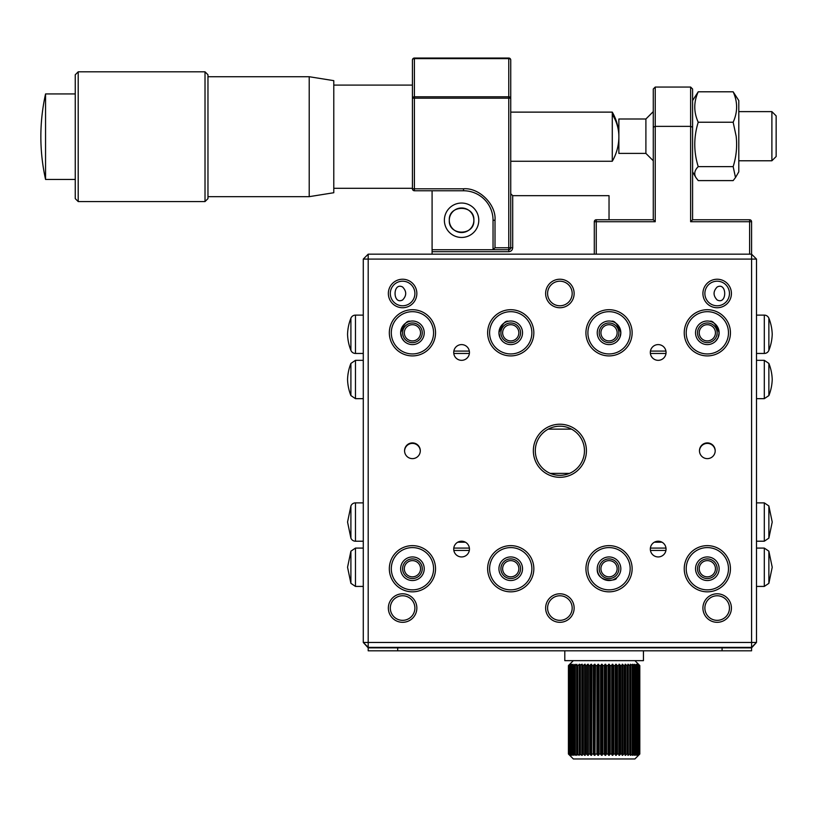 <?xml version="1.0" encoding="UTF-8"?>
<svg xmlns="http://www.w3.org/2000/svg" width="817" height="817" viewBox="0 0 817 817"><rect width="100%" height="100%" fill="white"/><g stroke="black" fill="none" stroke-linecap="round" stroke-linejoin="round"><path stroke-width="1.23" d="M404.568 451.015A7.864 7.864 0 0 1 412.432 443.396A7.864 7.864 0 0 1 420.295 451.015M699.475 451.015A7.864 7.864 0 0 1 707.338 443.396A7.864 7.864 0 0 1 715.202 451.015M751.579 647.37L368.191 647.37L368.191 642.458L363.279 642.458L363.279 259.081L368.191 259.081L368.191 254.169L751.579 254.169L756.491 259.081L756.491 642.458L751.579 647.37L751.579 642.458L368.191 642.458L368.191 259.081L751.579 259.081L751.579 642.458L756.491 642.458L751.579 647.871L751.579 650.812L397.685 650.812L397.685 647.871L722.085 647.871L722.085 650.812M368.191 647.37L363.279 642.458L368.191 647.871L397.685 647.871M548.217 429.139L571.563 429.139M661.995 542.192L654.376 542.192M465.394 542.192L457.775 542.192M550.249 473.38L569.52 473.38M510.737 88.522L510.737 60.019L510.737 98.193L508.766 98.193L508.766 247.776L510.737 247.776L510.737 98.193A1.971 1.389 -0 0 0 508.766 96.794L414.403 96.794L414.403 58.63A1.971 1.389 180 0 0 412.432 60.019L412.432 188.798L414.403 188.798L414.403 98.193L412.432 98.193L412.432 68.699M473.87 220.253A12.286 12.286 0 0 0 461.585 207.967A12.286 12.286 0 0 0 449.299 220.253C448.329 204.444 474.83 204.434 473.87 220.253C474.82 236.082 448.319 236.042 449.299 220.253A12.286 12.286 0 0 0 461.585 232.539A12.286 12.286 0 0 0 473.87 220.253M478.782 220.253A17.198 17.198 0 0 0 461.585 203.045A17.198 17.198 0 0 0 444.377 220.253A17.198 17.198 0 0 0 461.585 237.451A17.198 17.198 0 0 0 478.782 220.253M512.596 195.671A1.971 1.971 0 0 0 512.698 195.671L510.737 193.711A1.971 1.971 0 0 0 510.737 193.813M609.033 219.763L609.033 195.671L512.698 195.671L512.698 247.776C512.453 250.145 511.136 251.462 508.766 251.707L508.766 249.747A1.971 1.971 0 0 0 510.737 247.776L512.698 247.776M432.091 190.759L432.091 254.169M510.737 60.019A1.971 1.971 0 0 0 508.766 58.048A1.971 1.971 0 0 1 510.737 60.019A1.971 1.389 180 0 0 508.766 58.63L508.766 58.048L414.403 58.048A1.971 1.971 0 0 0 412.432 60.019A1.971 1.971 0 0 1 414.403 58.048L414.403 58.63L508.766 58.63L508.766 98.193L414.403 98.193L414.403 96.794A1.971 1.389 0 0 0 412.432 98.193M432.091 249.747L493.039 249.747L495.01 247.776L495.01 220.253C496.409 204.689 479.109 187.389 463.545 188.798L414.403 188.798L414.403 190.759A1.971 1.971 0 0 1 412.432 188.798A1.971 1.971 0 0 0 414.403 190.759L463.545 190.759A29.494 29.494 0 0 1 493.039 220.253L493.039 249.747L508.766 249.747A1.971 1.971 0 0 0 510.737 247.776M469.448 549.075A7.864 7.864 0 0 0 461.585 541.211A7.864 7.864 0 0 0 453.721 549.075A7.864 7.864 0 0 0 461.585 556.939A7.864 7.864 0 0 0 469.448 549.075M666.049 549.075A7.864 7.864 0 0 0 658.185 541.211A7.864 7.864 0 0 0 650.322 549.075A7.864 7.864 0 0 0 658.185 556.939A7.864 7.864 0 0 0 666.049 549.075M715.202 450.77A7.864 7.864 0 0 0 707.338 442.906A7.864 7.864 0 0 0 699.475 450.77A7.864 7.864 0 0 0 707.338 458.633A7.864 7.864 0 0 0 715.202 450.77M420.295 450.77A7.864 7.864 0 0 0 412.432 442.906A7.864 7.864 0 0 0 404.568 450.77A7.864 7.864 0 0 0 412.432 458.633A7.864 7.864 0 0 0 420.295 450.77M731.419 608.052A14.257 14.257 0 0 0 717.173 593.796A14.257 14.257 0 0 0 702.916 608.052A14.257 14.257 0 0 0 717.173 622.309A14.257 14.257 0 0 0 731.419 608.052M729.458 608.052A12.286 12.286 0 0 0 717.173 595.767A12.286 12.286 0 0 0 704.877 608.052A12.286 12.286 0 0 0 717.173 620.338A12.286 12.286 0 0 0 729.458 608.052M533.838 568.734A23.101 23.101 0 0 0 510.737 545.633A23.101 23.101 0 0 0 487.637 568.734A23.101 23.101 0 0 0 510.737 591.835A23.101 23.101 0 0 0 533.838 568.734M531.867 568.734A21.14 21.14 0 0 0 510.737 547.594A21.14 21.14 0 0 0 489.597 568.734A21.14 21.14 0 0 0 510.737 589.864A21.14 21.14 0 0 0 531.867 568.734M632.133 568.734A23.101 23.101 0 0 0 609.033 545.633A23.101 23.101 0 0 0 585.932 568.734A23.101 23.101 0 0 0 609.033 591.835A23.101 23.101 0 0 0 632.133 568.734M630.173 568.734A21.14 21.14 0 0 0 609.033 547.594A21.14 21.14 0 0 0 587.903 568.734A21.14 21.14 0 0 0 609.033 589.864A21.14 21.14 0 0 0 630.173 568.734M730.439 568.734A23.101 23.101 0 0 0 707.338 545.633A23.101 23.101 0 0 0 684.237 568.734A23.101 23.101 0 0 0 707.338 591.835A23.101 23.101 0 0 0 730.439 568.734M728.478 568.734A21.14 21.14 0 0 0 707.338 547.594A21.14 21.14 0 0 0 686.209 568.734A21.14 21.14 0 0 0 707.338 589.864A21.14 21.14 0 0 0 728.478 568.734M586.422 450.77A26.542 26.542 0 0 0 559.89 424.227A26.542 26.542 0 0 0 533.348 450.77A26.542 26.542 0 0 0 559.89 477.312A26.542 26.542 0 0 0 586.422 450.77M584.461 450.77A24.571 24.571 0 0 0 559.89 426.198A24.571 24.571 0 0 0 535.309 450.77A24.571 24.571 0 0 0 559.89 475.341A24.571 24.571 0 0 0 584.461 450.77M730.439 332.805A23.101 23.101 0 0 0 707.338 309.704A23.101 23.101 0 0 0 684.237 332.805A23.101 23.101 0 0 0 707.338 355.906A23.101 23.101 0 0 0 730.439 332.805M728.478 332.805A21.14 21.14 0 0 0 707.338 311.675A21.14 21.14 0 0 0 686.209 332.805A21.14 21.14 0 0 0 707.338 353.945A21.14 21.14 0 0 0 728.478 332.805M632.133 332.805A23.101 23.101 0 0 0 609.033 309.704A23.101 23.101 0 0 0 585.932 332.805A23.101 23.101 0 0 0 609.033 355.906A23.101 23.101 0 0 0 632.133 332.805M630.173 332.805A21.14 21.14 0 0 0 609.033 311.675A21.14 21.14 0 0 0 587.903 332.805A21.14 21.14 0 0 0 609.033 353.945A21.14 21.14 0 0 0 630.173 332.805M533.838 332.805A23.101 23.101 0 0 0 510.737 309.704A23.101 23.101 0 0 0 487.637 332.805A23.101 23.101 0 0 0 510.737 355.906A23.101 23.101 0 0 0 533.838 332.805M531.867 332.805A21.14 21.14 0 0 0 510.737 311.675A21.14 21.14 0 0 0 489.597 332.805A21.14 21.14 0 0 0 510.737 353.945A21.14 21.14 0 0 0 531.867 332.805M435.532 332.805A23.101 23.101 0 0 0 412.432 309.704A23.101 23.101 0 0 0 389.331 332.805A23.101 23.101 0 0 0 412.432 355.906A23.101 23.101 0 0 0 435.532 332.805M433.572 332.805A21.14 21.14 0 0 0 412.432 311.675A21.14 21.14 0 0 0 391.302 332.805A21.14 21.14 0 0 0 412.432 353.945A21.14 21.14 0 0 0 433.572 332.805M416.854 608.052A14.257 14.257 0 0 0 402.597 593.796A14.257 14.257 0 0 0 388.351 608.052A14.257 14.257 0 0 0 402.597 622.309A14.257 14.257 0 0 0 416.854 608.052M414.893 608.052A12.286 12.286 0 0 0 402.597 595.767A12.286 12.286 0 0 0 390.312 608.052A12.286 12.286 0 0 0 402.597 620.338A12.286 12.286 0 0 0 414.893 608.052M574.137 608.052A14.257 14.257 0 0 0 559.89 593.796A14.257 14.257 0 0 0 545.633 608.052A14.257 14.257 0 0 0 559.89 622.309A14.257 14.257 0 0 0 574.137 608.052M572.176 608.052A12.286 12.286 0 0 0 559.89 595.767A12.286 12.286 0 0 0 547.594 608.052A12.286 12.286 0 0 0 559.89 620.338A12.286 12.286 0 0 0 572.176 608.052M574.137 293.487A14.257 14.257 0 0 0 559.89 279.23A14.257 14.257 0 0 0 545.633 293.487A14.257 14.257 0 0 0 559.89 307.743A14.257 14.257 0 0 0 574.137 293.487M572.176 293.487A12.286 12.286 0 0 0 559.89 281.201A12.286 12.286 0 0 0 547.594 293.487A12.286 12.286 0 0 0 559.89 305.772A12.286 12.286 0 0 0 572.176 293.487M731.419 293.487A14.257 14.257 0 0 0 717.173 279.23A14.257 14.257 0 0 0 702.916 293.487A14.257 14.257 0 0 0 717.173 307.743A14.257 14.257 0 0 0 731.419 293.487M729.458 293.487A12.286 12.286 0 0 0 717.173 281.201A12.286 12.286 0 0 0 704.877 293.487A12.286 12.286 0 0 0 717.173 305.772A12.286 12.286 0 0 0 729.458 293.487M416.854 293.487A14.257 14.257 0 0 0 402.597 279.23A14.257 14.257 0 0 0 388.351 293.487A14.257 14.257 0 0 0 402.597 307.743A14.257 14.257 0 0 0 416.854 293.487M414.893 293.487A12.286 12.286 0 0 0 402.597 281.201A12.286 12.286 0 0 0 390.312 293.487A12.286 12.286 0 0 0 402.597 305.772A12.286 12.286 0 0 0 414.893 293.487M435.532 568.734A23.101 23.101 0 0 0 412.432 545.633A23.101 23.101 0 0 0 389.331 568.734A23.101 23.101 0 0 0 412.432 591.835A23.101 23.101 0 0 0 435.532 568.734M433.572 568.734A21.14 21.14 0 0 0 412.432 547.594A21.14 21.14 0 0 0 391.302 568.734A21.14 21.14 0 0 0 412.432 589.864A21.14 21.14 0 0 0 433.572 568.734M666.049 352.464A7.864 7.864 0 0 0 658.185 344.6A7.864 7.864 0 0 0 650.322 352.464A7.864 7.864 0 0 0 658.185 360.328A7.864 7.864 0 0 0 666.049 352.464M469.448 352.464A7.864 7.864 0 0 0 461.585 344.6A7.864 7.864 0 0 0 453.721 352.464A7.864 7.864 0 0 0 461.585 360.328A7.864 7.864 0 0 0 469.448 352.464M597.237 568.734A11.795 11.795 0 0 1 609.033 556.939A11.795 11.795 0 0 1 620.828 568.734A11.795 11.795 0 0 1 609.033 580.53A11.795 11.795 0 0 1 597.237 568.734C596.4 582.95 617.601 581.071 616.406 577.946L613.547 579.631M400.636 568.734A11.795 11.795 0 0 1 412.432 556.939A11.795 11.795 0 0 1 424.227 568.734A11.795 11.795 0 0 1 412.432 580.53A11.795 11.795 0 0 1 400.636 568.734M695.543 568.734A11.795 11.795 0 0 1 707.338 556.939A11.795 11.795 0 0 1 719.134 568.734A11.795 11.795 0 0 1 707.338 580.53A11.795 11.795 0 0 1 695.543 568.734M498.942 568.734A11.795 11.795 0 0 1 510.737 556.939A11.795 11.795 0 0 1 522.533 568.734A11.795 11.795 0 0 1 510.737 580.53A11.795 11.795 0 0 1 498.942 568.734M400.636 332.805L401.709 337.727L400.636 332.805C403.792 324.278 406.907 320.438 409.971 321.265C406.937 320.417 403.823 324.257 400.636 332.805A11.795 11.795 0 0 0 412.432 344.6A11.795 11.795 0 0 0 424.227 332.805A11.795 11.795 0 0 0 412.432 321.01A11.795 11.795 0 0 0 400.636 332.805M498.942 332.805L500.014 337.727L498.942 332.805C502.098 324.278 505.212 320.438 508.276 321.265C505.233 320.417 502.118 324.257 498.942 332.805A11.795 11.795 0 0 0 510.737 344.6A11.795 11.795 0 0 0 522.533 332.805A11.795 11.795 0 0 0 510.737 321.01A11.795 11.795 0 0 0 498.942 332.805M617.305 341.22L619.756 337.727L620.828 332.805C617.672 324.278 614.568 320.438 611.494 321.265C614.537 320.417 617.652 324.257 620.828 332.805A11.795 11.795 0 0 0 609.033 321.01A11.795 11.795 0 0 0 597.237 332.805A11.795 11.795 0 0 0 609.033 344.6A11.795 11.795 0 0 0 620.828 332.805L619.756 337.727L618.255 340.178M715.61 341.22L718.061 337.727L719.134 332.805C715.978 324.278 712.863 320.438 709.799 321.265C712.832 320.417 715.947 324.257 719.134 332.805A11.795 11.795 0 0 0 707.338 321.01A11.795 11.795 0 0 0 695.543 332.805A11.795 11.795 0 0 0 707.338 344.6A11.795 11.795 0 0 0 719.134 332.805L718.061 337.727L716.55 340.178M717.173 299.982C713.037 295.652 713.037 291.322 717.173 286.992C727.212 281.794 727.212 305.18 717.173 299.982M402.597 299.982C392.558 305.18 392.558 281.794 402.597 286.992C406.733 291.322 406.733 295.652 402.597 299.982M404.16 341.22L401.709 337.727L404.16 341.22M502.465 341.22L500.014 337.727L502.465 341.22M692.591 219.763L692.591 89.022L690.631 87.051L690.631 221.724L692.591 219.763L749.608 219.763A1.971 1.971 0 0 1 751.579 221.724L751.579 259.081L756.491 259.081M368.191 254.169L363.279 259.081M368.191 647.871L368.191 650.812L397.685 650.812M722.085 647.871L751.579 647.871M564.802 650.812L564.802 660.647L643.439 660.647L643.439 650.812M363.279 315.117L355.466 315.117A4.912 4.912 0 0 0 350.901 318.201A47.182 47.182 0 0 0 347.552 334.286A47.182 47.182 0 0 0 350.901 350.36A4.912 4.912 0 0 0 355.466 353.455L363.279 353.455M756.491 353.455L764.303 353.455A4.912 4.912 0 0 0 768.868 350.36A47.182 47.182 0 0 0 772.218 334.286A47.182 47.182 0 0 0 768.868 318.201A4.912 4.912 0 0 0 764.303 315.117L756.491 315.117M453.843 351.096L469.326 351.096M650.444 351.096L665.926 351.096M500.903 332.805A9.835 9.835 0 0 1 510.737 322.981A9.835 9.835 0 0 1 520.562 332.805A9.835 9.835 0 0 1 510.737 342.64A9.835 9.835 0 0 1 500.903 332.805M599.208 332.805A9.835 9.835 0 0 1 609.033 322.981A9.835 9.835 0 0 1 618.867 332.805A9.835 9.835 0 0 1 609.033 342.64A9.835 9.835 0 0 1 599.208 332.805M697.504 332.805A9.835 9.835 0 0 1 707.338 322.981A9.835 9.835 0 0 1 717.173 332.805A9.835 9.835 0 0 1 707.338 342.64A9.835 9.835 0 0 1 697.504 332.805M402.597 332.805A9.835 9.835 0 0 1 412.432 322.981A9.835 9.835 0 0 1 422.266 332.805A9.835 9.835 0 0 1 412.432 342.64A9.835 9.835 0 0 1 402.597 332.805M510.737 324.696A8.109 8.109 0 0 0 502.629 332.805A8.109 8.109 0 0 0 510.737 340.914A8.109 8.109 0 0 0 518.846 332.805A8.109 8.109 0 0 0 510.737 324.696M609.033 324.696A8.109 8.109 0 0 0 600.924 332.805A8.109 8.109 0 0 0 609.033 340.914A8.109 8.109 0 0 0 617.141 332.805A8.109 8.109 0 0 0 609.033 324.696M707.338 324.696A8.109 8.109 0 0 0 699.229 332.805A8.109 8.109 0 0 0 707.338 340.914A8.109 8.109 0 0 0 715.447 332.805A8.109 8.109 0 0 0 707.338 324.696M412.432 324.696A8.109 8.109 0 0 0 404.323 332.805A8.109 8.109 0 0 0 412.432 340.914A8.109 8.109 0 0 0 420.541 332.805A8.109 8.109 0 0 0 412.432 324.696M453.782 353.455L469.387 353.455M650.383 353.455L665.988 353.455M573.35 660.647L568.438 665.559L569.725 664.282L568.652 665.569L570.021 664.282L569.255 665.569L570.674 664.282L570.246 665.569L571.706 664.282L571.022 665.549L571.604 665.569L573.095 664.282L572.594 665.549L573.32 665.569L575.158 664.282L574.514 665.549L574.514 754.091L575.158 755.306L573.32 754.02L572.594 754.04L573.381 755.306L571.604 754.02L571.022 754.04L571.931 755.306L570.246 754.02L570.838 755.306L568.979 754.04L570.021 755.306L568.53 754.04L569.725 755.306L568.428 754.02L573.35 758.952L634.891 758.952L639.813 754.02L637.965 755.306L639.068 754.02L638.72 665.549L637.301 664.282L638.128 665.569L636.177 664.282L636.811 665.569L636.157 665.549L634.38 664.282L635.126 665.559L635.126 754.03L634.38 755.306L636.811 754.02L635.932 755.306L638.128 754.02L637.301 755.306L638.72 754.04M635.126 754.02L635.126 665.559L632.511 664.282L633.124 665.477L633.124 754.122L632.511 755.306L635.126 754.02M575.362 754.02L575.362 665.569L574.514 665.549L574.514 754.04L576.863 755.306L576.761 754.04L579.202 755.306L579.294 754.04L581.816 755.306L582.112 754.04L583.307 754.02L584.676 755.306L585.227 755.306L585.166 754.04L586.453 754.02L587.75 755.306L588.332 755.306L588.434 754.04L589.792 754.02L591.008 755.306L591.865 754.04L593.285 754.02L594.398 755.306L595.44 754.04L596.9 754.02L597.901 755.306L599.096 754.04L600.587 754.02L601.475 755.306L602.823 754.04L604.325 754.02L605.08 755.306L606.551 754.04L608.052 754.02L608.665 755.306L610.258 754.04L611.739 754.02L612.209 755.306L613.904 754.04L615.344 754.02L615.661 755.306L617.427 754.04L618.816 754.02L618.98 755.306L620.818 754.04L622.135 754.02L622.146 755.306L624.025 754.04L625.26 754.02L625.107 755.306L627.007 754.04L628.15 754.02L627.844 755.306L629.744 754.04L630.775 754.02L630.316 755.306L633.124 754.122M602.129 755.306L602.129 664.282L602.823 665.549L604.325 665.569L605.08 664.282L605.08 755.296M598.555 755.306L598.534 664.487L599.096 665.549L600.587 665.569L602.129 664.282M595.021 755.276L595.44 665.549L596.9 665.569L598.555 664.282M591.61 755.306L591.865 665.549L593.285 665.569L594.398 664.282L595.44 665.549L595.031 664.282M588.332 755.306L588.434 665.549L589.792 665.569L591.008 664.282L591.865 665.549L591.61 664.282M585.227 755.306L585.166 665.549L586.453 665.569L587.75 664.282L588.332 664.282L588.434 665.549L588.332 664.282M582.317 755.306L582.112 665.549L583.307 665.569L584.676 664.282L585.227 664.282L585.166 665.549L585.227 664.282M575.362 665.569L576.863 664.282L576.761 665.549L577.731 665.569L579.662 664.282L579.243 754.285L579.294 665.549L581.816 664.282L582.112 665.549L582.317 664.282M576.731 754.183L576.731 665.406L576.731 754.183M605.08 664.282L606.551 665.549L608.052 665.569L608.665 664.282L610.258 665.549L611.739 665.569L612.209 664.282L613.904 665.549L615.344 665.569L615.661 664.282L617.427 665.549L618.816 665.569L618.98 664.282L620.818 665.549L622.135 665.569L622.146 664.282L624.025 665.549L625.26 665.569L625.107 664.282L627.007 665.549L628.15 665.569L627.844 664.282L629.744 665.549L630.775 665.569L630.316 664.282L633.124 665.477M608.675 664.446L608.675 755.143M612.239 664.599L612.239 754.99M615.732 664.752L615.732 754.847M619.112 664.885L619.112 754.704M622.35 665.028L622.35 754.571M625.393 665.15L625.393 754.438M628.232 665.273L628.232 754.316M630.816 665.375L630.816 754.214M568.438 665.559L568.428 754.02M634.891 660.647L639.803 665.559L638.465 664.282L639.64 665.569L638.077 664.282L638.72 665.549M568.53 754.04L568.53 665.549M568.652 754.02L568.652 665.569M568.979 754.04L568.979 665.549M569.255 754.02L569.255 665.569M569.817 754.04L569.817 665.549M570.246 754.02L570.246 665.569M571.022 754.04L571.022 665.549M571.604 754.02L571.604 665.569M572.594 754.04L572.594 665.549M573.32 754.02L573.32 665.569M576.863 755.306L576.863 754.653M576.863 664.936L576.863 664.282M577.731 754.02L577.731 665.569M579.202 755.306L579.202 664.282M580.387 754.02L580.387 665.569M581.816 755.306L581.816 664.282M583.307 754.02L583.307 665.569M584.676 755.306L584.676 664.282M586.453 754.02L586.453 665.569M587.75 755.306L587.75 664.282M589.792 754.02L589.792 665.569M591.008 755.306L591.008 664.282M593.285 754.02L593.285 665.569M594.398 755.306L594.398 664.282M595.031 754.612L595.031 664.977M596.9 754.02L596.9 665.569M597.901 755.306L597.901 664.282M598.555 754.898L598.555 664.701M599.096 754.04L599.096 665.549M600.587 754.02L600.587 665.569M601.475 755.306L601.475 664.282M602.129 755.194L602.129 664.395M602.823 754.04L602.823 665.549M604.325 754.02L604.325 665.569M605.734 755.306L605.734 664.282M606.551 754.04L606.551 665.549M608.052 754.02L608.052 665.569M609.319 755.306L609.319 664.282M610.258 754.04L610.258 665.549M611.739 754.02L611.739 665.569M612.842 755.306L612.842 664.282M613.904 754.04L613.904 665.549M615.344 754.02L615.344 665.569M616.273 755.306L616.273 664.282M617.427 754.04L617.427 665.549M618.816 754.02L618.816 665.569M619.572 755.306L619.572 664.282M620.818 754.04L620.818 665.549M622.135 754.02L622.135 665.569M622.697 755.306L622.697 664.282M624.025 754.04L624.025 665.549M625.26 754.02L625.26 665.569M625.628 755.306L625.628 664.282M627.007 754.04L627.007 665.549M628.15 754.02L628.15 665.569M628.314 755.306L628.314 664.282M629.744 754.04L629.744 665.549M630.775 754.02L630.775 665.569M630.734 755.306L630.734 754.581M630.734 665.007L630.734 664.282M632.195 754.04L632.195 665.549M633.114 754.02L633.114 665.569M632.869 755.306L632.869 754.796M632.869 664.793L632.869 664.282M634.349 754.04L634.349 665.549M639.803 665.559L639.813 754.02M636.157 754.04L636.157 665.549M639.772 665.549L639.772 754.04M636.811 754.02L636.811 665.569M639.64 665.569L639.64 754.02M637.628 754.04L637.628 665.549M639.445 665.549L639.445 754.04M638.128 754.02L638.128 665.569M639.068 665.569L639.068 754.02M738.793 160.775L771.891 160.775L771.891 111.623L738.793 111.623M771.891 160.775L776.15 156.527L776.15 115.881L771.891 111.623M645.9 153.402L618.867 153.402L618.867 118.996L645.9 118.996L645.9 153.402L653.273 160.775L653.273 164.881M645.9 118.996L653.273 111.623L653.273 136.204M764.303 502.874L768.868 505.958L768.868 538.117L764.303 541.211L764.303 502.874L756.491 502.874M764.303 541.211L756.491 541.211M363.279 502.874L355.466 502.874A4.912 4.912 0 0 0 350.901 505.958L350.901 538.117L347.552 522.043L350.901 505.958M363.279 541.211L355.466 541.211A4.912 4.912 0 0 1 350.901 538.117M612.28 114.421A49.153 44.547 180 0 1 618.867 136.694C618.816 145.497 616.621 153.688 612.28 161.266L612.28 112.123L510.737 112.123M309.214 196.662L333.785 192.73L333.785 80.658L309.214 76.727L309.214 196.662L207.967 196.662M205.016 201.574L207.967 198.623L207.967 74.766L205.016 71.814L205.016 201.574L78.207 201.574L78.207 71.814L205.016 71.814M78.207 71.814L75.256 74.766L75.256 198.623L78.207 201.574M75.256 93.935L45.558 93.935L45.558 179.454L75.256 179.454M350.901 363.422L350.901 395.581A47.182 47.182 0 0 1 347.552 379.497A47.182 47.182 0 0 1 350.901 363.422L355.466 360.328L355.466 398.665L363.279 398.665M355.466 360.328L363.279 360.328M756.491 398.665L764.303 398.665L764.303 360.328L768.868 363.422A47.182 47.182 0 0 1 772.218 379.497A47.182 47.182 0 0 1 768.868 395.581L768.868 363.422M756.491 360.328L764.303 360.328M665.926 550.444L650.444 550.444M469.326 550.444L453.843 550.444M599.208 568.734A9.835 9.835 0 0 1 609.033 558.899A9.835 9.835 0 0 1 618.867 568.734A9.835 9.835 0 0 1 609.033 578.559A9.835 9.835 0 0 1 599.208 568.734M500.903 568.734A9.835 9.835 0 0 1 510.737 558.899A9.835 9.835 0 0 1 520.562 568.734A9.835 9.835 0 0 1 510.737 578.559A9.835 9.835 0 0 1 500.903 568.734M402.597 568.734A9.835 9.835 0 0 1 412.432 558.899A9.835 9.835 0 0 1 422.266 568.734A9.835 9.835 0 0 1 412.432 578.559A9.835 9.835 0 0 1 402.597 568.734M697.504 568.734A9.835 9.835 0 0 1 707.338 558.899A9.835 9.835 0 0 1 717.173 568.734A9.835 9.835 0 0 1 707.338 578.559A9.835 9.835 0 0 1 697.504 568.734M617.141 568.734A8.109 8.109 0 0 0 609.033 560.625A8.109 8.109 0 0 0 600.924 568.734A8.109 8.109 0 0 0 609.033 576.843A8.109 8.109 0 0 0 617.141 568.734M518.846 568.734A8.109 8.109 0 0 0 510.737 560.625A8.109 8.109 0 0 0 502.629 568.734A8.109 8.109 0 0 0 510.737 576.843A8.109 8.109 0 0 0 518.846 568.734M420.541 568.734A8.109 8.109 0 0 0 412.432 560.625A8.109 8.109 0 0 0 404.323 568.734A8.109 8.109 0 0 0 412.432 576.843A8.109 8.109 0 0 0 420.541 568.734M715.447 568.734A8.109 8.109 0 0 0 707.338 560.625A8.109 8.109 0 0 0 699.229 568.734A8.109 8.109 0 0 0 707.338 576.843A8.109 8.109 0 0 0 715.447 568.734M665.988 548.084L650.383 548.084M469.387 548.084L453.782 548.084M596.257 254.169L596.257 221.724L655.234 221.724L653.273 219.763L653.273 89.022L655.234 87.051L690.631 87.051L692.591 89.022M653.273 127.186L655.234 126.369L690.631 126.369L692.591 127.186M653.273 89.022L655.234 87.051L655.234 221.724M653.273 219.763L596.257 219.763A1.971 1.971 0 0 0 594.296 221.724L594.296 254.169M735.504 177.534L738.793 171.836L738.793 100.573L733.155 91.8C737.761 101.921 737.761 112.062 733.155 122.233L736.158 136.204C737.312 146.529 736.311 156.67 733.155 166.627L735.504 177.534L733.155 180.598L698.229 180.598L695.88 177.534C693.827 173.858 694.613 170.222 698.229 166.627C693.623 151.87 693.623 137.072 698.229 122.233C693.623 112.113 693.623 101.972 698.229 91.8L692.591 100.573M692.591 171.836L695.88 177.534M698.229 91.8L733.155 91.8M733.155 166.627L698.229 166.627M733.155 122.233L698.229 122.233M432.091 251.707L508.766 251.707M508.766 249.747L508.766 247.776L495.01 247.776M495.01 220.253L493.039 220.253A29.494 29.494 0 0 0 463.545 190.759L463.545 188.798M355.466 315.117L355.466 353.455M350.901 318.201L350.901 350.36M764.303 353.455L764.303 315.117M768.868 350.36L768.868 318.201M355.466 502.874L355.466 541.211M764.303 548.084L768.868 551.179L768.868 583.338L764.303 586.422L764.303 548.084L756.491 548.084M363.279 548.084L355.466 548.084L355.466 586.422L350.901 583.338L347.552 567.253L350.901 551.179L350.901 583.338M749.608 219.763A1.971 1.971 0 0 1 751.579 221.724L749.608 221.724L749.608 219.763M690.631 221.724L749.608 221.724L749.608 254.169M596.257 219.763L596.257 221.724L594.296 221.724M412.432 188.308L333.785 188.308M412.432 85.091L333.785 85.091M582.01 665.191L582.01 754.408M584.992 665.171L584.992 754.418M588.179 664.926L588.179 754.663M591.518 664.793L591.518 754.806M594.99 664.64L594.99 754.949M768.868 538.117L772.218 522.043L768.868 505.958M612.28 161.266L510.737 161.266M618.867 136.694C618.816 127.901 616.621 119.701 612.28 112.123M309.214 76.727L207.967 76.727M45.558 93.935C39.287 122.438 39.287 150.951 45.558 179.454M350.901 395.581L355.466 398.665M764.303 398.665L768.868 395.581M764.303 586.422L756.491 586.422M768.868 583.338L772.218 567.253L768.868 551.179M363.279 586.422L355.466 586.422M355.466 548.084L350.901 551.179"/></g></svg>
